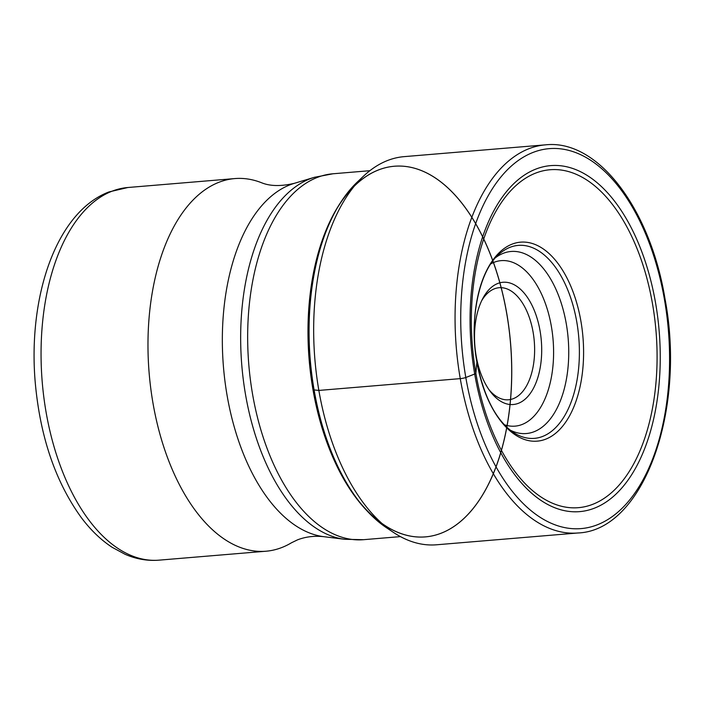 <?xml version="1.0" encoding="UTF-8"?>
<svg xmlns="http://www.w3.org/2000/svg" width="705" height="705" viewBox="0 0 705 705"><rect width="100%" height="100%" fill="white"/><g stroke="black" fill="none" stroke-linecap="round" stroke-linejoin="round"><path stroke-width="1.06" d="M476.862 361.929A8.883 1.19 170.2 0 1 476.88 362.017L475.857 373.289A7.817 1.049 170.2 0 1 474.694 374.029L465.811 377.51A4.089 0.546 170.2 0 1 460.259 378.629A194.747 105.785 85.2 0 0 577.933 532.98L436.518 544.789A194.747 105.785 -94.8 0 1 393.284 532.293A194.747 105.785 -94.8 0 1 318.854 390.429A194.747 105.785 -94.8 0 1 363.551 176.135A194.747 105.785 -94.8 0 1 404.115 156.642L545.529 144.842A194.747 105.785 85.2 0 0 460.259 378.629L318.854 390.429L314.104 389.927A11.077 1.489 170.2 0 1 312.967 389.512A185.97 101.018 85.2 0 0 321.374 425.661A185.97 101.018 85.2 0 0 497.783 461.854A185.97 101.018 85.2 0 0 410.451 167.252A185.97 101.018 85.2 0 0 321.374 425.661C335.712 473.17 357.373 507.177 386.384 527.675A189.107 102.719 -94.8 0 1 314.104 389.927A189.107 102.719 -94.8 0 1 357.514 181.837L363.551 176.135M510.085 430.068A91.35 49.614 85.2 0 0 526.741 433.496A91.35 49.614 85.2 0 0 566.3 323.877A91.35 49.614 -94.8 0 0 511.539 251.438A91.35 49.614 -94.8 0 0 495.685 257.581M294.311 183.335C280.942 186.464 269.962 186.243 261.388 182.674A186.975 101.564 85.2 0 0 234.827 178.576A186.975 101.564 85.2 0 0 218.841 182.322A186.975 101.564 85.2 0 0 150.747 388.27A186.975 101.564 85.2 0 0 265.935 551.231A186.975 101.564 85.2 0 0 281.921 547.485A186.975 101.564 85.2 0 0 291.456 542.788L297.475 539.871C305.582 536.734 314.36 535.668 323.806 536.681A178.453 96.929 -94.8 0 1 223.846 371.262A178.453 96.929 -94.8 0 1 289.975 184.833A178.453 96.929 -94.8 0 1 294.311 183.335L314.386 177.307A182.815 99.299 85.2 0 0 309.953 178.841A182.815 99.299 85.2 0 0 242.203 369.825A182.815 99.299 85.2 0 0 344.604 539.29L363.489 539.695A183.591 99.722 -94.8 0 1 250.381 379.678A183.591 99.722 -94.8 0 1 317.241 177.457A183.591 99.722 -94.8 0 1 332.936 173.782L369.878 170.698M481.665 300.718A56.224 30.544 -94.8 0 1 494.346 288.839A56.224 30.544 -94.8 0 1 499.158 287.711A56.224 30.544 -94.8 0 1 533.791 336.717A56.224 30.544 -94.8 0 1 513.319 398.651A56.224 30.544 -94.8 0 1 508.508 399.779A56.224 30.544 -94.8 0 1 489.111 389.856M518.457 403.286A61.335 33.32 -94.8 0 1 490.521 391.795A61.335 33.32 -94.8 0 1 482.74 298.567A61.335 33.32 -94.8 0 1 497.765 283.489A61.335 33.32 -94.8 0 1 540.065 330.883A61.335 33.32 -94.8 0 1 518.457 403.286M357.514 181.837C332.302 206.865 316.571 243.992 310.323 293.218A185.97 101.018 85.2 0 0 441.004 533.28A185.97 101.018 85.2 0 0 478.281 228.27A185.97 101.018 85.2 0 0 310.323 293.218A185.97 101.018 85.2 0 0 312.967 389.512M465.811 377.51A190.658 103.564 85.2 0 0 597.311 524.802A190.658 103.564 85.2 0 0 664.489 299.74A190.658 103.564 85.2 0 0 532.998 152.447A190.658 103.564 85.2 0 0 465.811 377.51M655.615 303.22A173.624 94.303 -94.8 0 1 594.438 508.164A173.624 94.303 -94.8 0 1 474.694 374.029A173.624 94.303 -94.8 0 1 535.87 169.085A173.624 94.303 -94.8 0 1 655.615 303.22M475.857 373.289A169.57 92.108 -94.8 0 1 535.606 173.122A169.57 92.108 -94.8 0 1 652.557 304.119A169.57 92.108 -94.8 0 1 592.808 504.295A169.57 92.108 -94.8 0 1 475.857 373.289M476.88 362.017A99.854 54.241 85.2 0 0 545.74 439.162A99.854 54.241 85.2 0 0 580.929 321.286A99.854 54.241 85.2 0 0 512.059 244.15A99.854 54.241 85.2 0 0 476.88 362.017M576.813 322.114A96.832 52.602 -94.8 0 1 565.102 414.998A96.832 52.602 -94.8 0 1 513.469 432.509C496.073 420.524 483.877 397.012 476.871 361.973C468.702 318.775 479.77 270.456 498.611 254.611A96.832 52.602 -94.8 0 1 576.813 322.114M265.935 551.231L159.013 560.158A186.975 101.564 -94.8 0 1 43.842 397.312A186.975 101.564 -94.8 0 1 111.804 191.293A186.975 101.564 -94.8 0 1 111.919 191.249A186.975 101.564 -94.8 0 1 127.905 187.504L234.827 178.576M504.313 424.727A83.04 45.111 85.2 0 0 522.114 424.481A83.04 45.111 85.2 0 0 551.38 326.45A83.04 45.111 85.2 0 0 494.099 262.295A83.04 45.111 85.2 0 0 490.874 263.811M386.384 527.675L393.284 532.293M577.933 532.98C643.515 530.512 686.168 410.848 665.097 299.334C650.38 208.927 597.99 139.052 545.529 144.842M363.489 539.695L400.431 536.611M323.806 536.681L344.604 539.29M127.905 187.504L108.922 191.945C56.33 212.002 27.751 296.303 35.25 382.63C40.176 436.888 55.483 481.823 81.181 517.435C90.496 529.896 100.806 539.845 112.104 547.274L125.085 554.289C136.153 559.109 147.468 561.065 159.013 560.158M314.386 177.307L332.936 173.782"/></g></svg>
